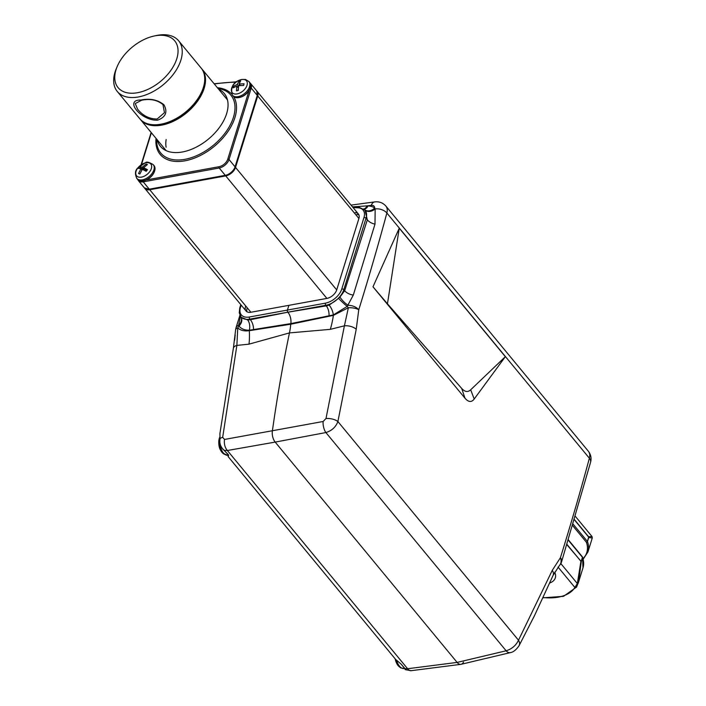 <?xml version="1.0" encoding="UTF-8"?>
<svg xmlns="http://www.w3.org/2000/svg" width="706" height="706" viewBox="0 0 706 706"><rect width="100%" height="100%" fill="white"/><g stroke="black" fill="none" stroke-linecap="round" stroke-linejoin="round"><path stroke-width="1.06" d="M140.176 119.173A39.792 24.075 -39.6 0 0 140.556 119.649A39.792 24.075 -39.6 0 0 174.32 120.832A39.792 24.075 -39.6 0 0 204.158 88.312A39.792 24.075 -39.6 0 0 201.907 68.976A39.792 24.075 -39.6 0 0 201.51 68.517M157.156 119.023L164.48 112.651L162.927 104.523C157.182 99.925 150.087 98.487 141.632 100.234L135.252 103.57L137.591 109.139C142.744 115.678 149.266 118.979 157.156 119.023M140.918 100.031C150.096 98.187 157.765 99.758 163.916 104.753C167.878 112.016 165.76 117.161 157.57 120.188C141.2 121.008 123.55 99.59 140.918 100.031L141.632 100.234M117.275 91.462L139.779 118.714A39.792 24.075 -39.6 0 0 160.88 124.203A39.792 24.075 -39.6 0 0 162.159 123.947A39.792 24.075 -39.6 0 0 202.048 91.003A39.792 24.075 -39.6 0 0 201.131 68.041L178.636 40.789A39.792 24.075 140.4 0 1 174.294 72.983A39.792 24.075 140.4 0 1 138.376 96.96A39.792 24.075 140.4 0 1 117.275 91.462A39.792 24.075 140.4 0 1 116.366 68.5L117.24 66.435A36.73 22.221 140.4 0 1 154.067 36.024A36.73 22.221 140.4 0 1 155.241 35.794A36.73 22.221 140.4 0 1 176.8 58.713A36.73 22.221 140.4 0 1 137.564 92.707A36.73 22.221 140.4 0 1 117.24 66.435M154.067 36.024L156.255 35.556A39.792 24.075 140.4 0 1 157.535 35.3A39.792 24.075 140.4 0 1 178.636 40.789M202.048 91.003L201.607 92.036A38.256 23.148 140.4 0 1 163.254 123.709L162.159 123.947M554.651 572.187A18.365 10.731 17.3 0 1 549.7 583.006M578.691 581.7L582.988 567.871A41.822 24.445 -162.7 0 0 582.547 557.466L581.276 561.561L578.629 581.912L576.652 586.836A1.527 1.227 -149 0 1 576.555 587.057L576.555 587.057A1.527 1.227 -149 0 1 574.878 587.454L577.34 583.544L580.861 561.658A0.918 0.556 -39.6 0 0 581.003 561.385L581.17 561.376A0.918 0.538 17.3 0 1 581.276 561.561L566.865 544.705M581.17 561.376L582.441 557.29A0.918 0.538 -162.7 0 1 582.547 557.466A0.918 0.68 -19.6 0 0 582.45 556.955M578.161 583.35A1.527 0.512 -161.1 0 1 578.152 583.368A1.527 0.512 -161.1 0 1 577.34 583.544L560.838 563.564M574.402 519.563L588.601 536.754A0.918 0.556 -39.6 0 1 588.575 537.01L588.645 537.31A0.918 0.538 -162.7 0 1 588.751 537.487L588.601 536.754L591.955 536.516M592.246 537.998L588.751 537.487L587.48 541.581A0.918 0.68 160.4 0 1 586.395 542.243L572.619 525.573M154.305 171.84L154.04 172.458A9.796 5.922 140.4 0 1 152.293 175.326A9.796 5.922 140.4 0 1 144.227 180.568L143.565 180.71A10.714 6.478 -39.6 0 0 152.39 174.982A10.714 6.478 -39.6 0 0 154.305 171.84A10.714 6.478 -39.6 0 0 154.058 165.654L153.29 164.719A10.714 6.478 140.4 0 1 151.613 174.038A10.714 6.478 140.4 0 1 136.77 178.362L137.538 179.298A10.714 6.478 -39.6 0 0 143.565 180.71M147.466 169.696L143.609 167.684L147.404 164.551L146.089 164.057L142.294 167.181L139.744 166.757L138.455 168.372L140.997 168.796L138.517 173.517L139.832 174.02L142.321 169.299L146.177 171.311L147.466 169.696M146.822 164.939L146.089 164.057M146.919 170.331L145.286 169.714L143.609 167.684M141.915 169.908L140.997 168.796M144.412 168.655L143.971 169.211L140.768 167.993L140.282 168.602M140.768 167.993L139.744 166.757M143.971 169.211L142.294 167.181M249.933 88.647A10.714 6.478 -39.6 0 0 249.686 82.461L248.909 81.525A10.714 6.478 140.4 0 1 247.903 89.962A10.714 6.478 140.4 0 1 238.575 96.546A10.714 6.478 140.4 0 1 232.389 95.169L233.165 96.104A10.714 6.478 -39.6 0 0 239.193 97.516A10.714 6.478 -39.6 0 0 239.352 97.481A10.714 6.478 -39.6 0 0 249.933 88.647L249.668 89.265A9.796 5.922 140.4 0 1 239.996 97.34A9.796 5.922 140.4 0 1 239.846 97.375A9.796 5.922 140.4 0 1 239.705 97.402M238.266 90.439L238.619 85.664L243.649 85.444L244.064 83.802L239.034 84.023L240.702 80.837L238.902 81.252L237.234 84.438L233.527 86.238L233.112 87.879L236.819 86.079L236.466 90.853L238.266 90.439M238.293 88.921L237.887 90.509M238.346 87.923L236.819 86.079M234.286 87.156L233.527 86.238M238.487 86.564L237.428 86.812M238.557 86.035L237.234 84.438M239.413 84.482L239.131 85.594M239.775 82.302L238.902 81.252M240.243 85.479L239.034 84.023M144.651 188.193A9.178 5.551 -39.6 0 0 144.862 188.476A9.178 5.551 -39.6 0 0 149.734 189.737L225.726 175.9A9.178 5.551 -39.6 0 0 235.53 167.401L257.725 95.954A9.178 5.551 -39.6 0 0 257.213 91.489A9.178 5.551 -39.6 0 0 256.975 91.233M218.551 89.124A41.442 25.072 140.4 0 1 226.635 113.622A41.442 25.072 140.4 0 1 190.496 149.69A41.442 25.072 140.4 0 1 157.191 139.797M166.104 147.21A39.792 24.075 140.4 0 1 166.148 139.523M323.127 421.491L325.995 418.517L344.396 325.837L330.302 329.349L289.46 332.914L249.006 344.149L236.872 345.419L222.672 437.341L224.552 439.441L323.127 421.491A9.178 4.201 79.1 0 0 325.898 432.557L275.181 442.097L457.126 662.413L506.131 650.791A9.178 4.845 73.7 0 0 510.359 652.609L510.359 652.609C513.227 652.238 516.13 649.935 519.069 645.69L519.069 645.69A9.178 6.045 28.4 0 0 518.504 640.218L552.277 570.342A9.178 5.966 23.9 0 1 553.098 575.381L534.424 615.791L519.069 645.69M224.552 439.441A9.178 5.683 80.4 0 0 227.376 450.507L275.181 442.097A9.178 4.96 79.7 0 1 272.366 431.013A1205.874 651.938 -100.3 0 1 289.46 332.914A1205.874 651.938 -100.3 0 0 272.366 431.013A9.178 4.96 79.7 0 0 275.181 442.097L457.126 662.413A9.178 4.96 79.7 0 0 460.983 664.328A9.178 4.96 79.7 0 0 463.515 662.122M352.523 206.902L367.164 205.87A212.868 128.783 140.4 0 1 368.1 205.923A26.016 15.735 140.4 0 1 374.692 207.961L375.168 208.941L374.992 224.129L353.318 295.055L347.228 306.369L333.338 314.938A9.178 4.412 75.1 0 0 333.356 315.379A61.21 33.385 -92.2 0 1 330.302 329.349M239.934 315.238L236.007 327.796A9.178 5.366 17.2 0 1 238.602 325.307A9.178 7.74 162.4 0 0 241.187 317.321L247.674 319.959L250.339 319.721L287.836 312.202L326.331 305.875L329.137 305.124L338.615 298.356A9.178 1.059 -136.8 0 0 347.228 306.369L348.367 307.745A9.178 3.362 4.4 0 1 358.763 309.757L356.221 329.305A9.178 4.598 12.1 0 0 344.396 325.837L348.367 307.745L333.356 315.379L290.766 324.213A61.21 33.094 79.7 0 1 289.46 332.914A61.21 33.094 79.7 0 0 290.766 324.213L249.306 330.682A61.21 32.326 -108.4 0 1 249.006 344.149M329.137 305.124A9.178 3.998 -110.9 0 1 333.338 314.938L290.846 323.595A9.178 4.96 79.7 0 0 290.766 324.213A9.178 4.96 79.7 0 1 290.846 323.595L249.368 330.231A9.178 5.463 84.7 0 0 249.306 330.682C244.364 331.388 240.517 330.452 237.745 327.893A9.178 3.362 -175.7 0 0 235.619 329.826L233.386 348.182A9.178 4.668 -168.6 0 1 236.872 345.419L237.745 327.893A9.178 7.289 -46.7 0 1 238.972 326.084L238.602 325.307L240.614 315.582M356.221 329.305L337.892 421.526C335.774 427.095 331.776 430.775 325.898 432.557L506.131 650.791C511.921 648.938 516.042 645.416 518.504 640.218L337.892 421.526A9.178 3.892 10.3 0 0 325.995 418.517M552.277 570.342L560.414 557.714A9.178 7.184 43.8 0 1 559.443 565.444L553.098 575.381M474.203 399.022C471.546 402.526 468.475 402.252 464.989 398.21L461.706 388.45C464.866 391.98 467.857 392.43 470.681 389.8L474.203 399.022L505.346 356.68L399.243 228.206L387.453 303.809L372.989 286.804L464.989 398.21M372.989 286.804L399.243 228.206M588.38 451.266L385.873 206.064A15.303 9.257 140.4 0 1 386.87 213.027L589.378 458.229A15.303 9.257 -39.6 0 0 588.38 451.266C590.904 454.585 591.628 458.256 590.56 462.289A9.178 5.56 -164.9 0 0 589.378 458.229A3100.381 1875.727 -39.6 0 1 560.414 557.714A9.178 5.357 17.3 0 1 561.579 561.826L561.579 561.826A9.178 9.178 0 0 1 559.443 565.444M365.073 210.079A9.178 6.945 132.2 0 0 375.168 208.941A9.178 5.56 -164.9 0 1 386.87 213.027A3100.381 1875.727 140.4 0 1 358.763 309.757A9.178 5.366 -162.7 0 0 348.235 305.336A9.178 2.647 -134.2 0 1 339.948 297.05L344.669 290.731L367.332 219.84L364.976 209.991M387.453 303.809L461.706 388.45M470.681 389.8L505.346 356.68M355.312 212.612A9.178 5.551 140.4 0 1 358.383 213.997A9.178 5.551 140.4 0 1 358.904 218.463L336.709 289.91A9.178 5.551 140.4 0 1 326.896 298.409L250.904 312.255A9.178 5.551 140.4 0 1 246.041 310.984A9.178 5.551 140.4 0 1 245.52 306.519M241.178 305.098L240.455 307.445A15.303 9.257 -39.6 0 0 249.43 316.994L287.43 310.075L288.904 305.327L287.43 310.075A1.527 0.83 79.7 0 0 287.836 312.202A1.527 0.83 -100.3 0 1 287.43 310.075L325.422 303.156A15.303 9.257 -39.6 0 0 341.775 288.992L363.969 217.545A15.303 9.257 -39.6 0 0 357.986 207.785A202.154 122.306 -39.6 0 0 353.079 207.582M356.865 214.492A9.178 5.551 140.4 0 1 358.992 215.083M338.615 298.356L339.948 297.05M363.696 208.844A16.829 10.184 140.4 0 1 365.064 210.07A16.829 10.184 140.4 0 1 366.017 218.251L343.813 289.698A16.829 10.184 140.4 0 1 325.837 305.274L326.331 305.875A9.178 4.792 -98.9 0 1 329.014 316.085M288.039 312.449A9.178 4.96 -100.3 0 1 290.846 323.595A9.178 4.96 -100.3 0 0 288.039 312.449M351.041 205.111L374.807 201.89A9.178 5.33 83.2 0 0 371.241 205.375A801.875 485.137 -39.6 0 0 367.164 205.87A9.178 6.107 -87 0 1 363.996 209.02M363.969 217.545A1.527 0.891 -162.7 0 1 366.017 218.251L367.332 219.84A9.178 5.48 -161.8 0 0 374.992 224.129M371.241 205.375A6.125 3.707 -39.6 0 1 374.692 207.961A9.178 7.192 -56.2 0 1 365.011 210.009M460.983 664.328L411.042 670.7A9.178 5.048 85.8 0 1 407.609 668.741L457.126 662.413A9.178 4.96 79.7 0 0 460.983 664.328L510.359 652.609M222.672 437.341A9.178 4.289 -173.7 0 0 220.051 438.647C219.222 443.165 220.572 447.057 224.111 450.296L227.376 450.507L407.609 668.741L404.714 668.608L405.262 669.632L411.042 670.7M224.12 450.304L228.612 455.158L228.153 456.614L395.651 659.43L401.379 664.346L404.714 668.608A0.609 0.565 6.8 0 1 404.432 668.061L405.27 669.632M228.612 455.158A0.609 0.565 4.6 0 1 228.32 454.638L224.102 450.322C220.687 447.657 219.319 443.8 219.998 438.744L219.893 433.687L220.025 438.85M247.674 319.959A9.178 5.727 91.8 0 1 249.368 330.231C244.744 330.293 241.275 328.908 238.972 326.084A9.178 7.104 148.7 0 0 241.046 316.959M247.074 308.398A9.178 5.551 -39.6 0 0 246.985 311.778M401.379 664.346L395.651 659.43M401.343 664.372L404.459 668.017A0.609 0.565 6.8 0 0 404.432 668.061L404.45 667.894M404.741 668.423A0.609 0.565 -175.4 0 1 404.45 667.902L404.459 668.017M253.463 329.852A9.178 5.127 78.2 0 0 250.339 319.721L249.845 319.121A16.829 10.184 140.4 0 1 240.914 316.791L241.108 317.029M568.348 539.834L582.388 556.84A0.918 0.556 140.4 0 1 582.441 557.29L568.259 540.116M566.962 544.388L581.003 561.385M543.09 597.514A40.286 23.554 -162.7 0 0 574.878 587.454L558.031 567.05M588.575 537.01L574.34 519.775M573.069 524.073L587.374 541.396L588.645 537.31M583.015 558.605A40.904 23.907 -162.7 0 0 586.395 542.243A0.918 0.556 140.4 0 0 587.374 541.396A0.918 0.538 -162.7 0 1 587.48 541.581A41.822 24.445 17.3 0 1 587.922 551.986L592.281 537.954L592.007 536.516L575.346 516.351M138.005 167.772A9.257 5.604 140.4 0 1 149.293 162.962A9.257 5.604 140.4 0 1 149.398 172.105A9.257 5.604 140.4 0 1 138.12 176.915A9.257 5.604 140.4 0 1 138.005 167.772M241.125 79.663A9.257 5.604 140.4 0 1 247.109 84.949A9.257 5.604 140.4 0 1 237.534 93.827A9.257 5.604 140.4 0 1 231.559 88.541A9.257 5.604 140.4 0 1 241.125 79.663M396.675 660.578A11.172 6.036 79.7 0 0 404.159 668.511L404.432 668.458M401.043 667.664A10.06 5.436 -100.3 0 1 395.201 658.883L397.857 665.343L400.655 667.894L404.159 668.511M219.928 439.379A11.172 6.036 79.7 0 0 221.808 450.543A11.172 6.036 79.7 0 0 228.029 455.246L228.241 455.202M224.914 454.399A10.06 5.436 -100.3 0 1 219.098 439.114M326.896 298.409L225.726 175.9M149.734 189.737L250.904 312.255M235.53 167.401L336.709 289.91M358.904 218.463L257.725 95.954M233.545 96.501A46.79 28.311 140.4 0 1 234.939 117.514A46.79 28.311 140.4 0 1 188.723 159.971A46.79 28.311 140.4 0 1 156.052 138.42M156.635 139.126L156.644 140.635A45.466 27.508 -39.6 0 0 190.373 157.985A45.466 27.508 -39.6 0 0 233.457 117.249A45.466 27.508 -39.6 0 0 219.478 88.744L217.995 88.453M217.413 87.747A46.79 28.311 140.4 0 1 231.674 94.066M145.992 180.021L218.957 166.731A8.26 5.004 -39.6 0 0 227.791 159.088L249.156 90.297M236.086 82.143A195.112 118.043 -39.6 0 0 214.315 83.996M151.375 132.754L141.474 164.613M225.946 175.185A0.918 0.494 -100.3 0 1 225.646 175.529L149.654 189.367A0.918 0.494 -100.3 0 1 149.266 189.182L143.212 181.848A9.178 5.551 140.4 0 1 138.341 180.586L144.395 187.911A9.178 5.551 -39.6 0 0 149.266 189.182L225.258 175.335L219.204 168.01L143.212 181.848A0.918 0.494 79.7 0 1 142.921 180.824M227.791 159.088A0.918 0.538 17.3 0 1 229.018 159.512L235.063 166.837A0.918 0.538 17.3 0 1 235.186 167.251C233.448 171.558 230.271 174.32 225.646 175.529A0.918 0.494 -100.3 0 1 225.258 175.335A9.178 5.551 -39.6 0 0 235.063 166.837L257.266 95.389A9.178 5.551 -39.6 0 0 256.746 90.924L250.692 83.599A9.178 5.551 140.4 0 1 251.212 88.065L229.018 159.512A9.178 5.551 140.4 0 1 219.204 168.01A0.918 0.494 79.7 0 1 218.957 166.731M235.186 167.251L257.381 95.804A0.918 0.538 17.3 0 0 257.266 95.389L251.212 88.065A0.918 0.538 17.3 0 0 250.303 87.623M325.422 303.156A1.527 0.83 -100.3 0 0 325.837 305.274L249.845 319.121A1.527 0.83 -100.3 0 1 249.43 316.994M341.775 288.992A1.527 0.891 -162.7 0 1 343.813 289.698L344.669 290.731A9.178 5.374 -162.7 0 0 353.318 295.055M368.1 205.923A9.178 6.133 -86.6 0 1 364.314 209.294M352.576 206.964L358.851 207.202A1.527 1.024 93.4 0 0 357.986 207.785M240.914 316.791L239.255 312.855L239.766 307.931A1.527 0.891 17.3 0 1 240.455 307.445M227.482 99.934L201.907 68.976M166.122 150.607L140.556 119.649M582.388 556.84A0.918 0.918 0 0 1 582.538 557.113L582.988 567.871M542.958 597.814L563.538 596.332L576.555 587.057L578.629 581.912M583.165 559.223L587.922 551.986M153.29 164.719C149.125 162.133 146.486 161.498 145.374 162.812L137.926 167.834C135.128 170.27 134.74 173.773 136.77 178.362M248.909 81.525L245.467 79.443L241.443 79.504C233.218 81.852 230.2 87.067 232.389 95.169M239.846 97.375L239.193 97.516M228.029 455.246C220.749 453.42 217.783 447.983 219.116 438.929L220.051 436.414M246.041 310.984L144.862 188.476M358.383 213.997L257.213 91.489M137.696 179.474L138.341 180.586M151.137 132.472L141.068 164.886M214.103 83.74L236.563 81.79M250.692 83.599L250.048 82.973M149.654 189.367L144.395 187.911M257.381 95.804L256.746 90.924M590.56 462.289L561.579 561.826M385.873 206.064C382.908 202.781 379.219 201.395 374.807 201.89M358.851 207.202L365.196 210.238M219.893 433.687L233.386 348.182M236.007 327.796A9.178 9.178 0 0 0 235.619 329.826M235.204 334.979L234.657 340.23M228.32 454.638L228.038 456.041L228.515 455.626M228.329 455.193L228.153 456.614M239.766 307.931L240.79 304.63"/></g></svg>

